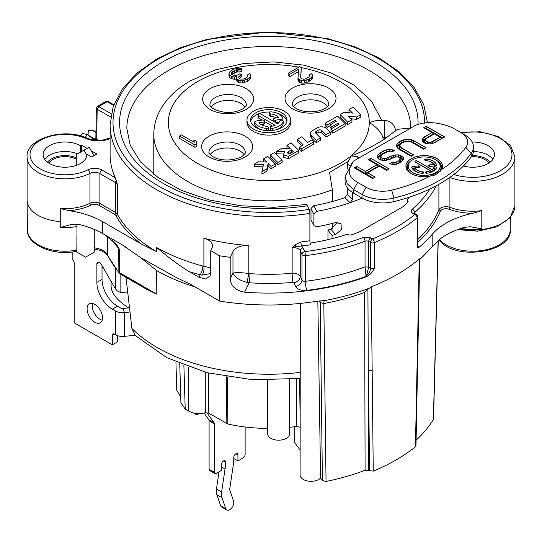 <?xml version="1.0" encoding="UTF-8"?>
<svg xmlns="http://www.w3.org/2000/svg" width="542" height="542" viewBox="0 0 542 542"><rect width="100%" height="100%" fill="white"/><g stroke="black" fill="none" stroke-linecap="round" stroke-linejoin="round"><path stroke-width="0.81" d="M332.354 228.683L332.354 223.419M332.354 201.495L332.354 189.768L329.563 172.403L347.395 161.848M135.08 335.274L124.382 336.365A10.19 5.887 180 0 1 115.405 334.732L114.376 334.136L112.316 335.322A2.913 1.68 60 0 1 112.919 333.994A2.913 1.68 60 0 1 114.376 334.136M130.012 312.016L124.382 312.585L124.382 336.365M102.025 265.621L102.025 279.448A21.843 12.608 60 0 0 117.465 306.196L120.554 307.978A2.913 1.68 0 0 0 121.422 308.323A2.913 1.68 0 0 0 123.122 308.445L128.84 307.863L127.052 306.833C116.679 299.855 111.354 292.992 111.09 286.244L111.042 281.237M300.227 427.367L296.826 426.391A113.576 65.575 180 0 1 289.516 427.32M289.516 379.468L289.516 433.885A10.921 6.308 180 0 1 278.595 440.185A10.921 6.308 180 0 1 267.673 433.885L267.673 380.281M267.673 428.417A113.576 65.575 180 0 1 227.87 424.013L208.602 413.092L205.289 412.76C199.151 414.284 193.623 413.736 188.718 411.121L185.208 409.095L180.926 402.848M180.75 396.893L176.78 390.382L175.926 362.042M194.998 286.881A158.65 91.591 180 0 1 156.638 270.573L156.814 294.198L145.934 288.879L120.046 273.94A2.913 1.68 -60 0 1 119.443 272.626L119.233 248.981L118.684 248.534A167.383 96.639 180 0 1 112.404 240.221M125.995 277.368L131.909 328.445L135.459 335.661L166.8 357.686L207.091 372.72L252.884 379.8L300.105 378.404M300.295 303.412L300.105 475.016A10.921 6.308 180 0 0 308.31 481.12A10.921 6.308 180 0 0 320.6 478.058L322.402 480.517L326.04 481.452A174.219 100.588 0 0 0 365.098 470.28L364.624 292.423A178.088 102.817 180 0 1 323.818 303.54L326.04 481.452M227.301 376.947L227.87 424.013M296.826 426.391L296.244 378.844M300.105 418.017L299.604 378.465M294.32 426.744L294.787 442.78L300.105 450.056M320.6 478.058L317.836 301.115M319.895 300.912A7.283 5.474 -36.2 0 1 320.234 302.599L319.042 300.973M449.758 177.471A7.283 4.2 180 0 1 449.907 177.525L449.907 207.369A42.229 24.376 0 0 0 481.804 210.635L481.804 228.826L470.273 226.719L463.979 227.45A72.804 42.032 0 0 0 440.592 238.568L432.191 246.603A182.01 105.08 0 0 1 419.251 259.435L415.436 446.743A180.012 103.928 0 0 1 373.255 471.1L365.098 470.28M373.255 471.1L371.263 287.436A182.01 105.08 180 0 1 325.031 300.525L317.653 301.142A182.01 105.08 0 0 1 219.591 301.074L190.818 284.469L176.428 277.606L140.317 257.416L122.363 244.943L126.882 247.728M102.689 221.698L102.689 233.588A72.804 42.032 0 0 0 79.423 224.557L72.377 224.205L60.257 227.471L60.257 208.521A37.859 21.856 0 0 0 89.945 203.257A7.283 4.2 180 0 1 99.897 203.44L115.541 212.478A7.283 4.2 180 0 1 117.343 214.192A158.711 91.632 0 0 0 156.591 251.63L141.354 244.022L102.689 221.698A72.804 42.032 0 0 0 68.705 210.621L60.257 208.521M102.689 233.588L105.026 234.93L116.659 244.489L119.233 248.981M249.964 273.656A6.551 0.637 -86 0 1 249.185 282.761A165.263 95.412 0 0 0 293.107 282.402A0.725 0.42 180 0 1 293.92 282.707L295.647 286.433A6.551 5.169 155.1 0 0 301.975 280.106L301.975 254.428L300.248 250.702A7.283 4.2 0 0 0 292.145 247.633L292.145 273.31A158.711 91.632 0 0 1 249.964 273.656L248.825 273.507L247.077 282.396C239.869 280.6 235.174 277.504 232.972 273.1C236.183 272.369 241.468 272.504 248.825 273.507L248.825 245.519A158.711 91.632 0 0 1 203.887 238.229A14.559 8.408 180 0 1 212.491 245.899A14.559 8.408 180 0 1 211.949 248.175L210.736 250.668L219.591 255.783A182.01 105.08 0 0 0 230.194 257.308L232.972 251.583A14.559 8.408 180 0 1 248.825 245.519M370.762 237.843A2.913 1.68 120 0 0 368.702 241.414L370.518 242.464A2.913 1.68 -60 0 1 372.578 238.893L370.762 237.843L363.425 237.416A171.814 99.2 0 0 1 304.787 251.617A2.913 0.495 83 0 1 305.397 255.634A2.913 1.68 180 0 1 301.975 254.428A2.913 2.297 -24.9 0 1 304.787 251.617L303.059 247.884A10.19 5.887 0 0 0 301.521 246L296.217 246.522L292.145 247.633L294.753 245.018L300.932 241.976A158.711 91.632 0 0 0 309.895 240.75L309.895 213.406A158.711 91.632 180 0 1 110.107 124.897L113.156 106.699L122.153 89.281L136.692 73.305L156.211 59.342L179.964 47.872L207.064 39.315L267.165 32.039L327.517 38.584L354.929 46.815L379.082 57.994L399.088 71.72L414.19 87.506L423.797 104.802L427.489 122.953M110.107 138.684A20.386 11.768 180 0 1 85.995 138.508A34.945 20.176 0 0 0 38.543 141.408A34.945 20.176 0 0 0 40.332 168.935A34.945 20.176 0 0 0 88.021 169.775A10.19 5.887 180 0 1 101.957 170.032L115.222 177.695A158.711 91.632 180 0 1 110.107 154.619L110.107 124.897M115.222 177.695L117.343 184.348L117.343 214.192A1.457 1.131 151.6 0 1 115.954 215.635A160.168 92.472 0 0 0 141.354 244.022M210.736 250.668L210.736 272.186L209.964 275.993L205.818 279.001L198.928 277.26L189.172 271.623C179.869 265.939 169.009 257.884 156.591 247.464A158.711 91.632 0 0 0 202.843 266.014L210.736 267.965M374.265 268.324A2.913 1.68 180 0 1 370.518 268.141L370.518 242.464A2.913 1.68 0 0 0 374.265 242.64A182.01 105.08 0 0 0 417.164 217.877A2.913 1.938 -129.1 0 0 414.793 214.524A179.097 103.4 0 0 1 372.578 238.893A2.913 1.375 67.7 0 1 374.265 242.64L374.265 268.324C372.815 271.955 370.301 274.713 366.738 276.603A182.01 105.08 180 0 1 244.605 292.172L249.185 282.761L247.077 282.396M481.804 210.635L473.247 213.243A72.804 42.032 0 0 0 432.191 234.34A182.01 105.08 180 0 1 419.041 247.348L417.164 247.714A2.913 1.68 0 0 0 417.706 246.739L417.706 216.902A2.913 2.913 0 0 0 416.249 214.381L414.427 213.331A2.913 1.68 120 0 0 412.97 213.473L414.793 214.524A2.913 1.68 -60 0 1 416.249 214.381M94.288 252.118L85.528 257.145L76.815 252.105L77.011 224.158M471.432 156.652A17.107 9.878 180 0 1 484.772 159.524A17.107 9.878 180 0 1 488.762 163.142M48.868 163.142A17.107 9.878 180 0 1 76.28 159.104M463.417 166.035A21.843 12.608 0 0 0 494.514 154.619A21.843 12.608 0 0 0 488.118 145.703A21.843 12.608 0 0 0 472.238 142.011M91.212 150.751L96.876 154.023L91.727 156.997L86.781 154.138A21.843 12.608 180 0 1 86.801 154.619A21.843 12.608 180 0 1 64.959 167.227A21.843 12.608 180 0 1 43.116 154.619A21.843 12.608 180 0 1 56.598 142.966A21.843 12.608 180 0 1 80.399 145.703L81.429 145.107L87.093 148.373M310.146 243.087A158.711 91.632 0 0 0 332.022 238.67A158.711 91.632 0 0 0 345.681 234.781A2.913 1.68 0 0 1 348.553 234.801A2.913 1.68 180 0 0 351.507 234.794A161.624 93.312 180 0 0 359.441 231.881L402.638 206.942A161.624 93.312 180 0 0 407.686 202.356A2.913 1.68 180 0 0 408.092 201.495A2.913 1.68 180 0 0 407.699 200.655L407.699 202.342M407.699 200.655A2.913 1.68 0 0 1 407.306 199.808A2.913 1.68 0 0 1 407.672 198.995A158.711 91.632 0 0 0 409.352 197.193M129.599 308.303L128.84 307.863M110.995 283.683A157.824 91.117 180 0 0 111.09 286.244L110.968 281.115M81.632 151.53L81.429 145.107M76.28 165.398L76.28 155.601A2.913 1.68 -120 0 1 76.883 154.267L89.152 147.187L94.044 155.656M117.465 335.647L117.465 341.867L112.316 344.834L74.227 322.842L74.227 263.161A2.913 1.68 60 0 0 72.167 259.598L72.167 252.003M102.208 320.187A10.921 6.308 60 0 1 99.965 319.279A10.921 6.308 60 0 1 92.574 303.506M84.003 150.161L86.781 154.971L86.781 154.138M127.932 293.1L120.846 292.375A10.19 5.887 180 0 1 120.209 292.301L117.262 290.891L115.405 288.798L101.266 264.313A3.638 2.1 60 0 0 97.628 262.213A3.638 2.1 60 0 0 96.876 263.879L96.876 282.423A21.843 12.608 60 0 0 112.316 309.17L115.405 310.952A10.19 5.887 0 0 0 118.434 312.158A10.19 5.887 0 0 0 124.382 312.585L123.122 308.445M112.316 335.322L112.316 344.834M94.816 304.414A10.921 6.308 60 0 1 101.95 314.035A10.921 6.308 60 0 1 100.277 322.788A10.921 6.308 60 0 1 94.816 322.246A10.921 6.308 60 0 1 87.682 312.626A10.921 6.308 60 0 1 89.355 303.872A10.921 6.308 60 0 1 94.816 304.414M80.399 152.241L80.399 145.703M410.782 128.041A141.963 81.964 0 0 0 268.453 46.497A141.963 81.964 0 0 0 126.848 128.461L130.249 145.378L140.622 161.99L157.885 177.342L181.238 190.31L209.395 199.991L240.783 205.77L273.69 207.301L306.332 204.497A7.283 1.538 81.2 0 1 307.443 205.75L309.136 209.402A2.913 0.617 81.2 0 1 309.895 213.406M309.895 240.75A2.913 0.617 -98.8 0 0 310.647 244.747A161.624 93.312 0 0 1 301.521 246A2.913 0.481 83.2 0 1 300.932 241.976M311.216 220.242L314.13 225.77L316.779 226.793A158.711 91.632 0 0 0 335.566 222.579L341.047 223.731L341.318 229.74L335.566 234.469A158.711 91.632 180 0 1 332.022 235.391L327.964 229.991L327.964 239.645M332.022 235.391L332.022 238.67M347.3 187.715L347.3 194.503L344.908 197.634A148.515 85.744 180 0 1 313.676 205.736L316.779 211.339A158.711 91.632 0 0 0 350.105 202.694A158.711 91.632 0 0 0 362.164 198.101M311 219.375L311 208.494L313.676 205.736M327.964 229.991A148.515 85.744 0 0 0 330.85 229.246L337.327 222.322M316.779 211.339L313.893 214.32L313.893 224.842M419.752 258.69L415.978 445.795L415.436 446.743M416.087 440.185A174.219 100.588 0 0 0 433.37 419.488L438.112 240.546M433.532 418.932L433.37 419.488M244.605 292.172C235.716 290.587 230.912 286.135 230.194 278.825L230.194 257.308M219.591 301.074L219.591 255.783M368.763 470.49L367.91 288.588L364.624 292.423M324.468 300.62A7.283 1.836 -100.6 0 0 323.818 303.54L320.234 302.599L322.402 480.517M156.638 270.573L140.48 257.538M107.485 236.468L107.675 255.14A167.132 96.49 0 0 0 118.894 272.179A2.913 1.694 -0.5 0 0 119.443 272.626L156.814 294.198M118.522 247.328A7.283 5.332 -40.5 0 1 118.684 248.534L118.894 272.179A2.913 2.134 139.5 0 0 119.287 273.303A2.913 2.913 0 0 0 120.046 273.94M102.54 266.508L102.54 267.856L103.705 268.534M113.603 105.412L107.18 101.706L105.575 101.645L108.271 101.598A2.182 1.26 -60 0 0 107.18 101.706L98.719 106.591L111.232 113.82M97.411 106.361L98.719 106.591L97.174 109.24L96.32 108.224L97.411 106.361L105.575 101.645M91.95 139.707A10.921 6.308 -60 0 1 92.763 138.779L95.223 140.202M92.763 138.779L87.519 134.626L82.513 133.434A10.19 5.887 -60 0 0 80.629 135.934M88.021 135.019L88.38 130.046A10.19 5.887 -60 0 1 89.376 130.094A10.19 5.887 -60 0 1 89.532 130.127M95.948 133L93.664 131.076L88.38 130.046M93.664 131.076A12.378 7.148 -60 0 1 95.236 131.062A12.378 7.148 -60 0 1 95.975 131.239M85.23 137.431A12.378 7.148 -60 0 1 87.519 134.626M125.581 277.131L126.035 277.558M210.662 273.541L202.132 275.106L200.12 274.801A6.551 2.222 104.8 0 0 202.843 266.014M202.132 275.106A6.551 2.717 97.3 0 0 203.887 266.217L203.887 238.229M366.48 275.776L366.155 276.318L366.013 275.749A2.913 2.182 -170.7 0 0 366.48 275.776L368.702 267.091L370.518 268.141A6.551 3.78 -60 0 1 366.48 275.776M366.013 275.749L365.037 266.881L368.702 267.091L368.702 241.414A2.913 1.68 0 0 0 365.037 241.197L365.037 266.874A174.727 100.88 0 0 1 305.397 281.318L305.397 255.634A174.727 100.88 0 0 0 365.037 241.197A2.913 1.308 -110.9 0 0 363.431 237.416M417.164 247.714L417.164 217.877A2.913 1.68 0 0 0 417.706 216.902M347.3 194.503L352.686 199.32L350.105 202.694L344.908 197.634M347.3 168.569L347.3 163.501L351.223 155.94L357.889 156.652L357.849 158.603M352.686 199.32L352.686 192.6M351.223 155.94L356.08 154.009C366.738 149.409 376.209 144.423 384.502 139.057L397.496 129.328L411.168 127.878M415.375 125.385L353.601 161.055C346.616 169.754 347.991 176.888 357.713 182.451L366.121 187.302A23.299 13.448 0 0 0 391.69 190.174A139.782 80.704 0 0 0 430.043 176.17A18.293 10.562 180 0 1 405.917 166.157A18.293 10.562 180 0 1 424.21 155.595A18.293 10.562 180 0 1 442.509 166.157A18.293 10.562 180 0 1 441.554 169.524A139.782 80.704 0 0 0 465.815 147.377A23.299 13.448 0 0 0 460.842 132.621L464.961 134.999A29.119 16.816 0 0 0 464.961 134.992L452.441 127.763C438.329 121.855 425.971 121.062 415.375 125.385M426.486 138.4L434.345 133.86L440.26 137.275L430.768 142.302L429.149 142.322L426.371 141.198L425.599 140.276L425.639 139.341L426.486 138.4M435.483 159.646A15.942 9.207 0 0 0 418.112 157.654A15.942 9.207 0 0 0 408.268 166.157A15.942 9.207 0 0 0 412.936 172.668A15.942 9.207 0 0 0 430.314 174.66A15.942 9.207 0 0 0 440.158 166.157A15.942 9.207 0 0 0 435.483 159.646M430.185 170.71A9.885 5.711 0 0 1 426.432 171.719A1.348 0.779 0 0 0 425.382 172.478A1.348 0.779 0 0 0 427.035 173.237A12.588 7.27 0 0 0 436.479 167.79A1.348 0.779 0 0 0 436.513 167.613A1.348 0.779 0 0 0 435.314 166.841A1.348 0.779 0 0 0 433.844 167.437A9.885 5.711 0 0 1 432.089 169.605L417.218 161.015A1.348 0.779 0 0 0 415.748 160.852A1.348 0.779 0 0 0 414.915 161.57A1.348 0.779 0 0 0 415.314 162.119L430.185 170.71L431.425 172.044A10.725 6.192 0 0 1 430.829 172.336M426.181 158.982A1.348 0.779 0 0 0 424.616 159.748A1.348 0.779 0 0 0 425.761 160.52A9.885 5.711 0 0 1 433.675 164.504L429.562 164.876A1.348 0.779 0 0 0 428.424 165.649A1.348 0.779 0 0 0 429.982 166.421L435.524 165.913A1.348 0.779 0 0 0 436.662 165.141A1.348 0.779 0 0 0 436.642 165.019A12.588 7.27 0 0 0 426.181 158.982L426.181 159.097A1.348 0.779 0 0 0 424.623 159.809M422.665 171.794A9.885 5.711 0 0 1 414.752 167.81L418.864 167.437A1.348 0.779 0 0 0 420.003 166.665A1.348 0.779 0 0 0 418.438 165.893L412.902 166.401A1.348 0.779 0 0 0 411.764 167.173A1.348 0.779 0 0 0 411.778 167.295A12.588 7.27 0 0 0 422.245 173.332A1.348 0.779 0 0 0 423.803 172.566A1.348 0.779 0 0 0 422.665 171.794L422.55 173.345M368.262 159.721L376.941 164.727L365.355 171.414L356.683 166.408L354.197 167.837L372.733 178.542L375.213 177.105L367.72 172.783L379.305 166.096L386.798 170.418L389.278 168.989L370.748 158.284L368.262 159.721M397.422 147.891L398.98 149.267L411.209 156.326L413.688 154.89L401.466 147.837L400.301 146.686L399.949 145.527L400.396 144.355L401.656 143.169L405.362 141.489L409.4 141.435L411.392 142.106L423.62 149.158L426.1 147.729L413.878 140.669L409.088 139.341L403.411 139.883L399.291 141.808L396.751 144.639L396.676 146.503L397.422 147.891M425.07 143.312L429.488 143.948L432.326 143.677L444.718 136.977L426.181 126.279L423.702 127.716L431.981 132.492L422.862 138.217L422.387 139.856L422.726 141.482L425.07 143.312M393.18 162.641L391.974 162.424L389.495 163.853L393.905 164.49L396.744 164.219L401.276 162.058L403.404 159.463L403.478 157.6L402.32 156.448L398.749 154.87L395.518 154.91L391.026 156.137L386.493 158.298L382.456 158.359L381.27 157.675L380.918 156.516L382.625 154.158L387.984 151.523L392.008 151.929L394.488 150.5L389.285 149.402L386.033 149.917L380.26 152.79L377.72 155.622L377.645 157.492L378.397 158.881L380.369 160.019L386.006 160.405L390.911 158.941L393.39 157.505L397.056 156.753L398.655 157.2L400.213 158.576L398.912 160.696L396.426 162.126L393.18 162.641L394.793 162.736L398.912 160.811L400.213 158.698L401.283 159.815L400.043 158.372M376.941 164.727L378.384 166.035L365.355 173.555L365.355 171.536L376.941 164.849M368.37 159.782L370.748 158.406L370.748 160.425L387.428 170.053M370.118 160.791L370.748 160.425M370.748 158.284L389.176 169.043M367.72 172.783L366.277 174.09L373.357 178.176M375.111 177.166L367.72 172.898M354.299 167.898L356.683 166.523L356.683 168.548L365.355 173.555M356.053 168.908L356.683 168.548M356.683 166.408L365.355 171.414M423.695 142.519L423.417 141.177L423.83 139.748L433.424 133.799L431.981 132.492M426.181 126.279L426.181 128.42L425.558 128.786M426.181 128.42L442.861 138.047M425.639 139.369L424.63 140.5L424.576 141.713L425.531 142.851L427.442 143.813M434.047 143L441.703 138.583L440.26 137.275M411.832 155.96L400.653 149.504L399.332 148.203L398.905 146.821L400.321 144.551M398.119 148.501L397.767 146.055L400.084 143.488L403.878 141.719L407.117 141.259M407.665 141.252L411.053 141.618L413.228 142.438L424.244 148.799M397.164 156.787L400.111 157.315L402.455 159.057L401.879 161.496M395.674 164.321L399.745 162.349L401.283 159.815M378.919 159.185L378.736 157.038L381.053 154.477L384.224 152.648L387.957 151.53M388.031 151.516L392.313 151.753M381.29 155.534L379.874 157.81L380.321 159.267L381.961 160.215L384.115 160.432M384.861 160.418L389.176 159.348L393.519 157.255L396.778 156.794M432.401 141.814L440.26 137.39M430.768 142.302L432.401 141.929L432.95 143.434M429.149 142.322L430.768 142.417L430.971 143.806M427.557 141.882L429.149 142.444L428.966 143.915M426.371 141.198L427.557 141.997L426.954 143.677M425.599 140.276L426.371 141.313L425.531 142.851M425.599 140.392L424.576 141.713M425.633 139.463L424.63 140.5M423.803 127.77L426.181 126.401L444.616 137.038M424.535 136.794L431.981 132.614M422.862 138.217L424.535 136.909L425.328 138.474M422.401 139.924L422.862 138.332L423.83 139.748M422.421 140.012L423.417 141.177M413.587 154.951L401.466 147.952L400.653 149.504M401.466 147.837L400.301 146.807L399.332 148.203M400.301 146.686L399.949 145.642L398.905 146.821M425.998 147.79L413.878 140.791L413.228 142.438M413.878 140.669L411.493 139.89L411.053 141.618M411.493 139.768L409.088 139.457L408.946 141.238M409.088 139.341L405.856 139.504L406.039 141.279M405.856 139.382L403.411 139.999L403.878 141.719M403.411 139.883L400.944 140.967L401.602 142.614M400.944 140.852L399.291 141.923L400.084 143.488M399.291 141.808L397.618 143.345L398.533 144.802M397.618 143.23L396.751 144.755L397.767 146.055M396.751 144.639L396.676 146.509M396.832 146.787L397.699 147.729M398.749 154.87L400.741 155.656L400.111 157.315M395.518 154.91L398.749 154.985L398.485 156.767M400.741 155.54L403.478 157.715L402.455 159.057M393.072 155.412L395.518 155.032L395.707 156.807M391.026 156.137L393.072 155.534L393.519 157.255M388.539 157.573L391.026 156.259L391.663 157.912M386.493 158.298L388.539 157.695L389.176 159.348M384.461 158.562L386.493 158.42L386.88 160.161M382.456 158.359L384.461 158.684L384.488 160.425M381.27 157.675L382.456 158.474L381.961 160.215M380.918 156.516L381.27 157.79L380.321 159.267M380.918 156.631L379.874 157.81M392.496 149.822L394.359 150.574M389.285 149.402L392.496 149.944L392.117 151.685M386.033 149.917L389.285 149.524L389.312 151.32M383.573 150.879L386.033 150.032L386.466 151.767M380.26 152.79L383.573 151.001L384.224 152.648M378.587 154.213L380.26 152.912L381.053 154.477M377.72 155.622L378.587 154.335L379.502 155.791M377.652 157.498L377.72 155.744L378.736 157.038M377.801 157.776L378.668 158.718M399.759 159.748L400.721 161.259M398.912 160.696L399.745 162.349M396.426 162.126L397.035 163.914M394.793 162.614L395.037 164.382M391.974 162.424L393.18 162.756L393.045 164.429M389.63 163.894L391.974 162.539L392.259 164.382M403.194 159.809L402.388 160.662M402.32 156.448L401.507 158.122M408.268 166.218A15.942 9.207 0 0 0 408.268 166.279A15.942 9.207 0 0 0 412.936 172.783A15.942 9.207 0 0 0 430.314 174.781A15.942 9.207 0 0 0 440.158 166.279A15.942 9.207 0 0 0 440.158 166.218M409.068 163.278L408.892 163.508A16.782 9.688 0 0 0 411.168 173.562M432.306 175.954A16.782 9.688 0 0 0 439.535 163.508L439.359 163.278M411.798 160.378A17.452 10.074 0 0 0 407.645 170.642M440.402 171.231A17.452 10.074 0 0 0 436.628 160.378M434.63 165.994A10.725 6.192 0 0 0 434.007 164.937L434.718 166.204M435.639 165.899A11.748 6.782 0 0 0 430.348 161.679M435.463 169.416A11.748 6.782 0 0 0 435.66 168.989L434.664 168.853A10.725 6.192 0 0 1 432.15 171.631L416.127 162.593M414.752 167.81L413.709 168.725A10.725 6.192 0 0 0 417.591 172.336M412.902 166.401L413.031 168.189L412.611 168.528A11.748 6.782 0 0 0 412.963 169.416M413.031 168.189L414.596 168.047M442.509 166.218A18.293 10.562 0 0 0 437.15 158.806A18.293 10.562 0 0 0 417.259 156.502A18.293 10.562 0 0 0 405.917 166.218M430.043 176.17L440.754 170.798L441.554 169.524M357.713 182.451L353.601 189.585L347.28 183.826L345.071 176.516L345.071 181.265A29.119 16.816 0 0 0 353.601 193.155L353.601 189.585L362.002 194.436A29.119 16.816 0 0 0 393.959 198.026A145.608 84.064 0 0 0 471.181 153.447A29.119 16.816 0 0 0 473.491 146.882A29.119 16.816 0 0 0 464.961 134.999M353.601 193.155L362.002 198.006A29.119 16.816 0 0 0 393.959 201.597A145.608 84.064 0 0 0 471.181 157.011A29.119 16.816 0 0 0 473.491 150.452L473.491 146.882M345.071 176.516L353.601 161.055M436.656 165.202A1.348 0.779 0 0 0 436.642 165.141A12.588 7.27 0 0 0 426.181 159.097L426.066 160.547M429.562 164.876L433.675 164.619M429.677 166.428L429.562 164.998A1.348 0.779 0 0 0 428.431 165.71M436.506 167.674A1.348 0.779 0 0 0 435.267 166.956A1.348 0.779 0 0 0 433.844 167.559L434.664 168.853M432.089 169.605L432.15 171.631M417.218 161.015L432.089 169.721A9.885 5.711 0 0 0 433.844 167.559L433.844 167.437M416.629 162.668L417.218 161.137A1.348 0.779 0 0 0 415.795 160.954A1.348 0.779 0 0 0 414.921 161.631M426.432 171.719L426.432 171.841A9.885 5.711 0 0 0 430.185 170.825M426.595 173.257L426.432 171.841A1.348 0.779 0 0 0 425.389 172.539M414.752 167.932A9.885 5.711 0 0 0 422.665 171.916A1.348 0.779 0 0 1 423.803 172.627M419.996 166.726A1.348 0.779 0 0 0 418.438 166.015L418.553 167.464M411.764 167.234A1.348 0.779 0 0 1 412.902 166.523L418.438 165.893M357.889 156.652L358.655 157.566L358.228 158.379M206.881 412.611L213.975 422.692A2.913 1.68 120 0 1 214.246 423.722L214.246 472.224A2.913 1.68 120 0 0 214.849 473.559A2.913 1.68 120 0 0 216.305 473.41L221.454 470.442L221.454 464.494A2.913 1.68 120 0 1 222.728 461.567A2.913 1.68 120 0 1 224.971 460.788A2.913 1.68 120 0 1 225.574 462.116A43.678 25.217 -60 0 1 225.038 469.02L221.631 491.919A14.559 8.408 120 0 0 221.983 497.664L225.784 508.674A5.826 3.36 120 0 0 226.78 509.961A5.826 3.36 120 0 0 231.854 507.712A5.826 3.36 120 0 0 233.602 501.16L229.794 490.151A2.913 1.68 -60 0 1 229.727 488.999L233.135 466.1A55.331 31.944 120 0 0 233.812 457.36A2.913 1.68 120 0 1 235.079 454.433A2.913 1.68 120 0 1 237.328 453.654A2.913 1.68 120 0 1 237.931 454.982L237.931 460.93L243.073 457.956A2.913 1.68 120 0 0 245.133 454.392L245.133 426.981M196.895 413.492L196.848 414.921L199.144 413.593M204.131 413.051L208.826 419.725A2.913 1.68 120 0 1 209.097 420.755L209.097 469.25A2.913 1.68 120 0 0 209.7 470.585L214.849 473.559M219.029 471.838L216.482 488.945A14.559 8.408 120 0 0 216.834 494.69L220.635 505.7A5.826 3.36 120 0 0 221.631 506.987L226.78 509.961M196.848 414.921L193.447 412.957M237.931 460.93L233.798 458.546M384.569 139.009L384.569 120.514L376.473 120.514L369.285 122.519C376.88 127.295 381.405 132.37 382.862 137.736L383.282 139.829M283.486 154.03L276.474 153.765L276.474 151.387L284.679 151.699L283.324 154.836L283.324 157.214L288.452 158.731L298.75 152.79L298.75 150.412L291.21 142.878L286.948 145.337L286.948 147.715L287.68 148.447M270.322 154.937L270.322 157.315L277.856 164.849L282.118 162.39L282.118 160.012L274.584 152.478L270.322 154.937L277.856 162.471L282.118 160.012M263.5 158.874L266.698 162.078L258.487 161.767L254.374 164.145L263.5 164.483L261.915 171.679L266.962 168.765L268.121 163.501L271.034 166.414L275.295 163.948L267.762 156.414L263.5 158.874L263.5 161.252L264.232 161.983M254.374 164.145L254.374 166.523L262.978 166.841M261.915 171.679L261.915 174.057L266.962 171.143L268.121 165.879L271.034 168.792L275.295 166.326L275.295 163.948M299.496 147.126L299.496 149.504L301.305 151.313L313.662 144.179L313.662 141.801L311.853 139.992L307.531 142.492L301.799 136.76L297.538 139.226L303.263 144.951L299.496 147.126L301.305 148.935L313.662 141.801M297.538 139.226L297.538 141.604L301.758 145.825M310.498 133.481L310.498 135.859A7.283 4.2 0 0 0 311.474 137.959L316.223 142.702L320.485 140.243L320.485 137.864L315.871 133.251A2.913 1.68 180 0 1 315.485 132.411A2.913 1.68 180 0 1 316.338 131.225L318.086 130.215A2.331 1.348 180 0 1 321.752 130.493L325.959 134.701L330.22 132.241L326.48 128.501A5.826 3.36 0 0 0 317.321 127.804L312.632 130.507A7.283 4.2 0 0 0 310.498 133.481A7.283 4.2 0 0 0 311.474 135.581L316.223 140.324L320.485 137.864M330.22 132.241L330.22 134.619L325.959 137.079L321.752 132.871A2.331 1.348 0 0 0 318.086 132.594L316.338 133.603A2.913 1.68 0 0 0 316.264 133.644M330.972 128.955L330.972 131.333L332.781 133.142L345.132 126.008L345.132 123.63L337.598 116.096L325.241 123.23L327.05 125.039L335.146 120.365L336.196 121.422L330.024 124.985L331.833 126.794L338.005 123.23L339.062 124.281L330.972 128.955L332.781 130.764L345.132 123.63M325.241 123.23L325.241 125.602L327.05 127.411L330.024 125.697M330.024 124.985L330.024 127.363L331.379 128.718M340.159 114.619L340.159 116.997L347.693 124.531L351.954 122.072L351.954 119.694L348.357 116.096L356.663 116.977L360.782 114.599L353.242 107.065L348.98 109.525L352.578 113.122L344.272 112.241L340.159 114.619L347.693 122.153L351.954 119.694M351.02 118.752L356.663 119.355L360.782 116.977L360.782 114.599M348.98 109.525L348.98 111.903L349.915 112.838M179.497 136.042L179.497 138.42L194.944 147.336L196.875 146.218L196.502 141.401L193.873 139.883L194.246 142.322L181.428 134.924L179.497 136.042L194.944 144.958L196.875 143.84M228.954 73.719L229.957 75.413L232.911 76.747L234.537 76.944L236.807 76.395L236.847 78.651L238.494 79.972L240.133 80.548L242.735 80.562L247.26 79.085L249.828 77.228L250.458 76.104L250.431 74.6L249.435 73.658L247.829 74.586L247.863 76.463L245.296 78.326L243.358 79.064L240.106 79.044L238.778 77.533L238.765 76.781L241.325 74.545L240.011 73.787L236.461 75.453L234.842 75.629L231.57 74.484L231.217 73.17L234.747 70.379L237.653 69.457L239.937 69.654L241.542 68.726L238.609 68.15L233.426 69.24L229.889 71.659L228.954 73.719L228.954 76.097L229.957 77.791L231.271 78.549L234.537 79.322L236.502 78.847M236.502 77.709L236.502 80.087L237.836 81.971L240.133 82.926L242.735 82.94L247.26 81.463L249.828 79.606L250.458 78.482L250.458 76.104M239.34 78.482L241.325 76.923L241.325 74.545M231.895 74.674L236.685 72.011L239.937 72.032L241.542 71.104L241.542 68.726M288.12 73.326L289.767 74.274L298.771 69.078L297.958 77.892L298.303 78.834L301.589 80.731L304.191 80.744L309.678 78.719L311.603 77.228L312.233 76.104L312.206 74.6L311.21 73.658L309.604 74.586L309.638 76.463L305.132 79.064L303.506 79.24L301.223 78.665L300.553 77.533L301.345 67.587L299.706 66.639L288.12 73.326L288.12 75.704L289.767 76.652L298.54 71.585M297.958 77.892L297.958 80.27L299.292 82.154L301.589 83.109L304.191 83.122L308.391 81.835L311.603 79.606L312.233 78.482L312.233 76.104M300.722 77.818L301.345 67.587M246.976 120.141L246.976 122.519A21.843 12.608 0 0 0 253.371 131.435A21.843 12.608 0 0 0 277.172 134.165A21.843 12.608 0 0 0 290.654 122.519L290.654 120.141A21.843 12.608 0 0 0 284.259 111.225A21.843 12.608 0 0 0 260.458 108.488A21.843 12.608 0 0 0 246.976 120.141A21.843 12.608 0 0 0 253.371 129.057A21.843 12.608 0 0 0 277.172 131.787A21.843 12.608 0 0 0 290.654 120.141M288.432 153.989L291.467 152.234L291.772 152.539M286.901 121.327A18.198 10.508 0 0 0 281.684 115.087A18.198 10.508 0 0 0 276.42 112.966M269.991 112.031A18.198 10.508 0 0 0 250.729 121.327M257.985 114.938A1.822 1.05 0 0 0 258.52 115.683L275.14 125.277A10.921 6.308 180 0 1 271.644 126.232A1.822 1.05 0 0 0 270.295 127.241A1.822 1.05 0 0 0 272.585 128.258A14.559 8.408 0 0 0 283.154 121.598A1.822 1.05 0 0 0 283.181 121.415A1.822 1.05 0 0 0 281.522 120.371A1.822 1.05 0 0 0 279.57 121.232A10.921 6.308 180 0 1 277.714 123.793L261.095 114.193A1.822 1.05 0 0 0 259.11 113.969A1.822 1.05 0 0 0 257.985 114.938L257.985 117.316A1.822 1.05 0 0 0 258.52 118.061L262.05 120.1M264.482 121.503L272.43 126.09M270.295 127.241L270.295 129.619A1.822 1.05 0 0 0 271.264 130.554M276.42 129.687A14.559 8.408 0 0 0 283.154 123.976A1.822 1.05 0 0 0 283.181 123.793A1.822 1.05 0 0 0 283.154 123.61M261.38 124.755L263.134 124.484A1.822 1.05 0 0 0 264.482 123.468L264.482 121.09A1.822 1.05 0 0 0 262.192 120.073L256.041 121.029A1.822 1.05 0 0 0 254.693 122.045A1.822 1.05 0 0 0 254.754 122.316A14.559 8.408 0 0 0 266.285 128.42A1.822 1.05 0 0 0 268.425 127.384A1.822 1.05 0 0 0 266.921 126.347A10.921 6.308 180 0 1 258.886 122.763L263.134 122.106A1.822 1.05 0 0 0 264.482 121.09M254.693 122.045L254.693 124.423A1.822 1.05 0 0 0 254.754 124.694A14.559 8.408 0 0 0 261.217 129.687M267.64 130.629A1.822 1.05 0 0 0 268.425 129.762L268.425 127.384M269.211 112.899L269.211 115.277A1.822 1.05 0 0 0 270.715 116.306L270.715 113.928A10.921 6.308 180 0 1 278.744 117.512L274.482 118.176A1.822 1.05 0 0 0 273.134 119.193A1.822 1.05 0 0 0 275.424 120.202L281.596 119.254A1.822 1.05 0 0 0 282.944 118.237A1.822 1.05 0 0 0 282.883 117.966A14.559 8.408 0 0 0 271.346 111.862A1.822 1.05 0 0 0 269.211 112.899A1.822 1.05 0 0 0 270.715 113.928M276.251 117.899A10.921 6.308 0 0 0 270.715 116.306M275.58 122.56L279.252 121.991M282.897 120.852A1.822 1.05 0 0 0 282.944 120.615L282.944 118.237M288.452 158.731L288.452 156.353L298.75 150.412M283.324 154.836L288.452 156.353M286.948 145.337L290.153 148.542L281.942 148.223L276.474 151.387M291.467 149.856L293.276 151.665L289.164 154.043L287.355 152.803L288.378 151.645L291.467 149.856L291.467 152.234M288.378 153.969L288.378 151.645M277.856 164.849L277.856 162.471M271.034 168.792L271.034 166.414M268.121 165.879L268.121 163.501M266.962 171.143L266.962 168.765M301.305 151.313L301.305 148.935M316.223 142.702L316.223 140.324M325.959 137.079L325.959 134.701M332.781 133.142L332.781 130.764M338.005 124.89L338.005 123.23M331.833 128.461L331.833 126.794M335.146 122.031L335.146 120.365M327.05 127.411L327.05 125.039M347.693 124.531L347.693 122.153M356.663 119.355L356.663 116.977M245.12 107.133A18.198 10.508 0 0 0 215.276 103.495A18.198 10.508 0 0 0 211.17 107.133M293.54 106.537A18.198 10.508 180 0 1 323.384 102.899A18.198 10.508 180 0 1 327.49 106.537M210.14 154.687A18.198 10.508 180 0 1 239.991 151.049A18.198 10.508 180 0 1 244.09 154.687M194.944 147.336L194.944 144.958M193.873 142.112L193.873 139.883M229.293 77.039L229.293 74.66M239.937 72.032L239.937 69.654M238.954 71.842L238.954 69.464M237.653 71.835L237.653 69.457M236.685 72.011L236.685 69.64M234.747 72.757L234.747 70.379M232.816 73.868L232.816 71.49M231.536 74.43L231.536 72.608M240.038 77.669L240.038 75.291M247.829 76.49L247.829 74.586M249.828 79.606L249.828 77.228M247.904 81.09L247.904 78.719M247.26 81.463L247.26 79.085M244.679 82.574L244.679 80.196M242.735 82.94L242.735 80.562M240.133 82.926L240.133 80.548M238.494 82.35L238.494 79.972M237.836 81.971L237.836 79.593M236.847 81.029L236.847 78.651M234.537 79.322L234.537 76.944M232.911 79.125L232.911 76.747M231.271 78.549L231.271 76.171M229.957 77.791L229.957 75.413M309.604 76.49L309.604 74.586M311.603 79.606L311.603 77.228M309.678 81.09L309.678 78.719M308.391 81.835L308.391 79.457M306.128 82.763L306.128 80.385M304.191 83.122L304.191 80.744M301.589 83.109L301.589 80.731M299.95 82.533L299.95 80.155M299.292 82.154L299.292 79.776M298.303 81.212L298.303 78.834M289.767 76.652L289.767 74.274M255.946 127.573A18.198 10.508 180 0 1 250.614 120.141A18.198 10.508 180 0 1 261.854 110.433A18.198 10.508 180 0 1 281.684 112.709A18.198 10.508 180 0 1 287.016 120.141A18.198 10.508 180 0 1 275.783 129.85A18.198 10.508 180 0 1 255.946 127.573M332.354 223.69L333.195 223.202M332.354 189.768A115.026 66.409 180 0 1 214.395 192.918A115.026 66.409 180 0 1 153.786 134.409L153.786 174.334M300.18 372.415A157.824 91.117 180 0 1 131.909 328.445M183.88 365.335L185.208 409.095M188.718 367.124L188.718 411.121M205.289 372.252L205.289 412.76M208.602 373.099L208.602 413.092M226.299 376.778L226.861 423.634M156.591 247.464L156.591 251.63M230.194 278.825L232.972 273.1L232.972 251.583M293.107 282.402A6.551 0.786 85.1 0 1 292.145 273.31A7.283 4.2 180 0 1 300.248 276.379L301.975 280.106A2.913 1.68 0 0 0 305.397 281.318A6.551 1.118 83 0 0 306.772 290.363A181.279 104.66 0 0 0 366.155 276.318A9.465 5.467 180 0 0 366.738 276.603M189.172 271.623A165.263 95.412 0 0 0 200.12 274.801L198.928 277.26M293.92 282.707A6.551 5.169 155.1 0 0 300.248 276.379L300.248 250.702A2.913 2.297 -24.9 0 1 303.059 247.884M417.706 242.41A176.184 101.72 0 0 0 440.314 211.326A5.826 3.36 180 0 1 449.122 209.266A43.678 25.217 0 0 0 473.247 213.243M419.041 247.348A4.37 2.52 0 0 0 417.882 246.149L417.706 246.048M295.647 286.433A9.465 5.467 0 0 0 306.772 290.363M449.914 177.363A2.913 1.28 110.3 0 0 449.907 177.525A42.229 24.376 0 0 0 492.942 178.379A42.229 24.376 0 0 0 514.9 156.997L510.55 145.547L498.159 136.489L480.185 131.787L460.544 132.444M481.804 228.826A42.229 24.376 180 0 1 460.89 228.433M459.528 228.907A42.229 24.376 0 0 0 514.9 205.736L514.9 156.997M472.102 155.581A18.929 10.928 180 0 1 486.059 158.779A18.929 10.928 180 0 1 490.09 162.227M76.28 157.749A18.929 10.928 0 0 0 47.54 162.227M473.43 151.523A21.843 12.608 180 0 1 488.118 155.208A21.843 12.608 180 0 1 492.902 159.375M430.023 188.928A171.814 99.2 0 0 1 412.238 209.232C410.748 210.757 410.992 212.166 412.97 213.473M453.769 174.517A39.315 22.696 0 0 0 511.777 156.977A39.315 22.696 0 0 0 461.303 132.892M115.405 268.425L115.405 288.798M115.405 310.952L115.405 334.732M77.614 153.847A21.843 12.608 0 0 0 44.729 159.375M309.136 209.402A155.798 89.952 180 0 1 115.31 137.898A155.798 89.952 180 0 1 256.081 32.872A155.798 89.952 180 0 1 424.61 123.251M418.017 124.572A149.246 86.164 0 0 0 258.175 36.571A149.246 86.164 0 0 0 121.638 136.808A149.246 86.164 0 0 0 307.443 205.75M426.229 253.033A178.101 102.824 180 0 1 419.732 259.537M418.031 343.269A2.913 1.66 -178.9 0 1 417.509 344.197M419.251 259.435L419.257 259.056A182.01 105.08 0 0 1 371.256 286.772L371.263 287.436M432.191 234.34L432.191 246.603M372.198 370.355A2.913 1.721 179.4 0 1 368.479 370.186L369.508 470.917M105.026 234.93L122.363 244.943M94.288 247.829A17.791 10.271 180 0 1 107.675 255.14A2.913 2.29 154.5 0 0 107.858 255.926L119.287 273.303M76.835 251.271C53.346 256.542 26.328 244.442 27.418 229.672A37.54 21.673 0 0 0 76.835 250.099M76.856 226.515A37.798 21.822 180 0 1 60.304 227.457M85.995 138.508A2.913 1.43 -66.5 0 1 87.154 138.217C63.577 126.909 25.149 139.152 27.1 156.997L27.1 199.91A37.859 21.856 0 0 0 27.1 200.045A37.859 21.856 0 0 0 60.257 221.603M95.243 140.202L95.866 138.21A2.913 1.653 0.9 0 0 96.72 139.402L97.174 109.24L110.67 117.031M96.544 140.297A2.182 1.26 120 0 0 96.72 139.402L98.353 140.344M95.588 139.47L88.38 135.304M27.1 156.997A37.859 21.856 0 0 0 49.349 176.909A37.859 21.856 0 0 0 89.945 173.413L89.945 203.257A1.457 0.786 63.1 0 0 90.907 205.072A5.826 3.36 180 0 1 98.868 205.222L114.511 214.259A5.826 3.36 180 0 1 115.954 215.635M88.021 169.775A2.913 1.572 63.1 0 1 89.945 173.413A7.283 4.2 180 0 1 99.897 173.603L115.541 182.634A7.283 4.2 180 0 1 117.343 184.348M101.957 170.032A2.913 1.68 120 0 0 99.897 173.603L99.897 203.44A1.457 0.84 120 0 1 98.868 205.222M116.245 180.445A2.913 1.68 120 0 0 115.541 182.634L115.541 212.478A1.457 0.84 120 0 1 114.511 214.259M68.705 210.621A39.315 22.696 0 0 0 90.907 205.072M117.465 306.196L112.316 309.17M102.025 279.448L96.876 282.423M99.45 262.389L96.876 263.879M120.846 274.394L120.846 292.375M296.217 246.522A2.913 0.86 49.2 0 0 294.753 245.018M417.706 239.632A174.727 100.88 0 0 0 438.898 209.944A7.283 4.2 180 0 1 449.907 207.369A1.457 0.644 110.3 0 1 449.122 209.266M440.314 211.326A1.457 1.159 22.2 0 1 438.898 209.944L438.898 184.321M412.232 209.246A2.913 1.985 48.8 0 1 414.664 212.545A174.727 100.88 0 0 0 436.29 185.75M414.224 213.196A2.913 1.68 0 0 1 414.664 212.545L414.664 213.467M439.271 239.578A7.595 4.383 0 0 1 439.948 240.153A37.54 21.673 180 0 0 482.068 250.519A37.54 21.673 180 0 0 510.212 229.672C512.82 251.752 457.285 261.176 440.402 241.346A2.913 2.073 -44.2 0 1 439.948 240.153L439.941 239.056M335.566 234.469L330.85 229.246M311 208.494L313.893 214.32M393.959 201.597L393.959 198.026L391.69 190.174M471.181 157.011L471.181 153.447L465.815 147.377M362.002 198.006L362.002 194.436L366.121 187.302M436.642 165.019L436.29 165.676M436.357 168.067L435.66 168.989M411.839 167.492L412.611 168.528M347.3 163.501L349.394 165.445M213.975 422.692L208.826 419.725M214.246 423.722L209.097 420.755M214.246 472.224L209.097 469.25M225.574 462.116L223.514 460.93M225.038 469.02L221.454 466.947M221.631 491.919L216.482 488.945M221.983 497.664L216.834 494.69M225.784 508.674L220.635 505.7M237.931 454.982L235.872 453.796M386.697 137.621A10.921 6.308 180 0 1 384.569 137.736L382.862 137.736M298.811 67.161A100.466 58.008 0 0 0 197.776 81.503A100.466 58.008 0 0 0 203.033 166.36A100.466 58.008 0 0 0 349.258 157.268M350.538 156.259A100.466 58.008 0 0 0 369.285 122.519A100.466 58.008 0 0 0 301.345 67.635M246.163 109.443A25.481 14.709 0 0 0 246.163 88.637A25.481 14.709 0 0 0 210.127 88.637A25.481 14.709 0 0 0 210.127 109.443A25.481 14.709 0 0 0 246.163 109.443M292.497 108.847A25.481 14.709 180 0 1 292.497 88.041A25.481 14.709 180 0 1 328.533 88.041A25.481 14.709 180 0 1 328.533 108.847A25.481 14.709 180 0 1 292.497 108.847M209.097 156.997A25.481 14.709 180 0 1 209.097 136.191A25.481 14.709 180 0 1 245.133 136.191A25.481 14.709 180 0 1 245.133 156.997A25.481 14.709 180 0 1 209.097 156.997M311.474 137.959L311.474 135.581M321.752 132.871L321.752 130.493M318.086 132.594L318.086 130.215M316.338 133.603L316.338 131.225M246.346 104.979A18.198 10.508 0 0 0 235.113 95.277A18.198 10.508 0 0 0 215.276 97.553A18.198 10.508 180 0 0 209.944 104.979C209.497 105.236 210.398 106.367 212.654 108.373C222.979 113.583 232.938 113.82 242.525 109.078C246.359 105.69 247.633 104.321 246.346 104.979M292.314 104.389A18.198 10.508 180 0 1 303.547 94.681A18.198 10.508 180 0 1 323.384 96.957A18.198 10.508 0 0 1 328.716 104.389C329.123 104.681 328.195 105.832 325.932 107.831C320.281 111.95 305.81 113.942 296.135 108.488C290.078 103.813 293.175 104.999 292.314 104.389M208.914 152.539A18.198 10.508 180 0 1 220.154 142.831A18.198 10.508 180 0 1 239.991 145.107A18.198 10.508 0 0 1 245.316 152.539C245.729 152.83 244.801 153.975 242.531 155.981C236.888 160.1 222.416 162.092 212.742 156.631C206.678 151.963 209.774 153.149 208.914 152.539M258.52 118.061L258.52 115.683M283.154 123.976L283.154 121.598M272.585 130.419L272.585 128.258M263.134 124.484L263.134 122.106M266.285 130.547L266.285 128.42M254.754 124.694L254.754 122.316M281.596 120.371L281.596 119.254M275.424 122.472L275.424 120.202M179.748 363.675L180.94 403.295M457.468 229.659L477.773 231.163L496.851 226.813L510.191 217.62L514.9 205.736M407.306 199.808L407.306 202.722M433.532 418.966L438.248 240.431M94.288 229.422L94.288 252.098M27.418 229.672L27.1 200.045M113.834 104.809L108.271 101.598M95.866 138.21L96.32 108.224M89.376 130.1L95.229 131.069M87.154 138.217L90.189 139.28L98.305 140.344L103.522 139.904L110.107 137.878M107.858 255.926L104.843 252.64L100.622 250.492L94.288 249.022M210.167 275.539L209.95 275.986M414.427 213.331L414.074 213.06L414.183 213.473M440.402 241.346L438.58 240.147M510.212 229.672L510.347 217.437M314.116 225.75L311.203 220.221M381.812 120.514L371.534 101.164L354.041 85.135L330.844 72.974L303.459 65.101L273.69 61.903L243.582 63.549L215.215 69.952L190.493 80.778C177.627 88.156 167.885 97.282 161.259 108.163C156.34 116.415 153.853 125.168 153.786 134.409M395.484 131.083A10.921 10.921 0 0 0 384.569 120.514M283.181 123.793L283.181 121.415M273.134 121.144L273.134 119.193"/></g></svg>
